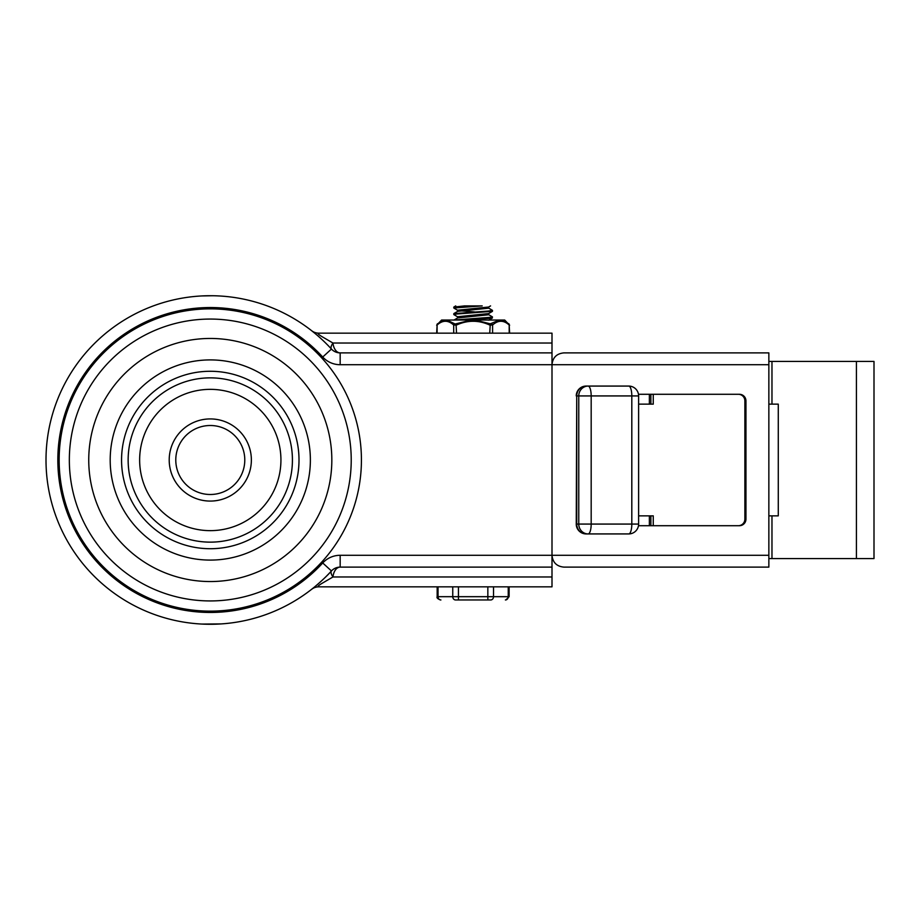 <?xml version="1.0" encoding="UTF-8"?>
<svg xmlns="http://www.w3.org/2000/svg" width="920" height="920" viewBox="0 0 920 920"><rect width="100%" height="100%" fill="white"/><g stroke="black" fill="none" stroke-linecap="round" stroke-linejoin="round"><path stroke-width="1.38" d="M290.846 443.969A82.145 82.145 0 0 1 183.885 537.786A82.145 82.145 0 0 1 156.124 398.245A82.145 82.145 0 0 1 290.846 443.969M279.577 446.223A70.644 70.644 0 0 0 163.702 406.893A70.644 70.644 0 0 0 187.577 526.895A70.644 70.644 0 0 0 279.577 446.223M297.298 442.692A88.711 88.711 0 0 1 181.769 544.007A88.711 88.711 0 0 1 151.788 393.3A88.711 88.711 0 0 1 297.298 442.692M176.445 466.727A34.5 34.5 0 0 1 203.55 426.167A34.5 34.5 0 0 1 244.122 453.272A34.5 34.5 0 0 1 217.016 493.833A34.5 34.5 0 0 1 176.445 466.727M358.524 430.514A151.144 151.144 0 0 0 110.63 346.368A151.144 151.144 0 0 0 161.702 603.117A151.144 151.144 0 0 0 358.524 430.514M318.872 586.833C317.078 586.856 318.124 585.707 322.011 583.36L332.959 576.966A11.833 4.128 42.5 0 1 331.441 570.952C324.76 578.737 310.96 590.019 311.581 589.341A11.833 11.833 0 0 1 318.872 586.833L552 586.833L552 352.889L340.17 352.889A11.833 11.833 0 0 1 331.441 349.048A164.289 164.289 0 0 0 95.829 342.148A164.289 164.289 0 0 0 95.829 577.852A164.289 164.289 0 0 0 331.441 570.952A11.833 11.833 0 0 1 340.17 567.111L552 567.111L552 576.966L332.959 576.966A11.833 7.314 90 0 1 340.17 567.111L340.17 555.289A23.655 23.655 0 0 0 322.724 562.971A152.455 152.455 0 0 1 104.075 569.365A152.455 152.455 0 0 1 104.075 350.635A152.455 152.455 0 0 1 322.724 357.029L331.441 349.048A11.833 4.128 137.5 0 1 332.959 343.034L322.011 336.639C318.124 334.305 317.078 333.143 318.872 333.166A11.833 11.833 0 0 1 311.581 330.659L315.18 333.569M340.17 567.111A11.833 11.833 0 0 0 331.441 570.952A164.289 164.289 0 0 1 95.829 577.852A164.289 164.289 0 0 1 95.829 342.148A164.289 164.289 0 0 1 331.441 349.048A11.833 11.833 0 0 0 340.17 352.889A11.833 7.314 90 0 1 332.959 343.034L552 343.034L552 352.889L552 333.166L318.872 333.166M201.952 624.07L221.536 623.898M212.784 295.734L201.952 295.929M437.103 333.166L437.103 325.036L436.655 333.166L414 333.166M317.446 351.555L307.188 342.297M210.289 307.544L221.536 307.959M201.952 307.774L202.745 307.728M768.856 555.289L552 555.289C552.713 562.453 556.657 566.398 563.833 567.111L768.856 567.111L768.856 352.889L563.833 352.889C556.657 353.602 552.713 357.546 552 364.711L552 555.289L340.17 555.289M738.334 394.289A6.566 6.543 -90 0 1 744.878 400.855L744.878 519.144A6.566 6.543 -90 0 1 738.334 525.711M638.48 525.711L739.404 525.711A6.566 6.543 90 0 0 745.947 519.144L745.947 400.855A6.566 6.543 90 0 0 739.404 394.289L638.48 394.289M768.856 558.566L874 558.566L874 361.433L768.856 361.433M586.109 533.933A9.855 9.373 -90 0 1 576.736 524.066L576.736 395.933L576.253 524.066A9.855 9.855 0 0 0 586.109 533.933L588.133 533.933A9.855 3.036 -90 0 0 591.181 524.066L578.76 524.066A9.855 9.373 90 0 0 588.133 533.933L628.762 533.933A9.855 9.855 0 0 0 638.618 524.066L631.81 524.066A9.855 3.036 90 0 1 628.762 533.933M628.762 386.066A9.855 3.036 90 0 1 631.81 395.933L638.618 395.933A9.855 9.855 0 0 0 628.762 386.066L588.133 386.066A9.855 9.373 90 0 0 578.76 395.933L591.181 395.933A9.855 3.036 -90 0 0 588.133 386.066L586.109 386.066A9.855 9.855 0 0 0 576.253 395.933M638.618 404.144L653.257 404.144L653.257 394.289M650.877 394.289L650.877 404.144M650.877 515.856L650.877 525.711M768.856 515.856L778.274 515.856L778.274 404.144L768.856 404.144M638.618 515.856L653.257 515.856L653.257 525.711M453.813 313.639L453.813 314.594M488.612 314.651L492.384 316.836L491.751 317.216L454.112 320.034M464.048 320.034L491.878 318.147L492.476 316.928M457.688 316.882L453.836 314.594L456.515 314.03L492.453 311.305M457.654 310.293L453.801 308.016L482.195 305.9L464.669 305.9L453.801 307.073L453.813 307.97M455.722 305.9L453.813 307.096M488.612 308.062L492.464 310.35L488.44 311.041L453.836 313.639M457.562 311.431L457.562 310.178M453.928 313.536L457.688 311.351L488.716 308.188M457.562 310.212L488.647 307.016L490.567 305.9M457.562 317.986L457.562 316.756L488.6 313.582L492.372 311.397M453.87 320.125L457.642 317.94L488.727 314.766L488.727 313.513M474.57 311.914L460.448 310.822M464.071 305.9L481.608 305.9M455.595 599.966L490.693 599.966A3.289 2.841 -90 0 0 493.534 596.689L452.755 596.689A3.289 2.841 90 0 0 455.595 599.966L457.136 599.966M460.207 599.966L458.436 599.966L458.436 586.833M436.655 325.231L441.6 320.034L444.981 320.034L437.425 323.817A1.644 1.311 -130.9 0 0 437.103 325.036C442.635 320.022 448.166 320.022 453.698 325.036L456.538 325.036C467.613 320.022 478.687 320.022 489.739 325.036L492.591 325.036C498.122 320.022 503.654 320.022 509.185 325.036L509.622 333.166M446.752 320.034L471.373 320.034L455.17 324.012L446.752 320.034L444.981 320.034M451.789 320.034L473.673 320.034M489.739 333.166L490.268 323.817L474.916 320.034L494.5 320.034M509.185 333.166L509.185 325.036A1.644 1.311 -49.1 0 0 508.863 323.817L501.296 320.034L504.689 320.034L509.622 325.231M501.48 320.045L499.537 320.034L490.268 323.817M471.373 320.034L499.537 320.034M453.698 333.166L453.698 325.036A1.644 1.311 -49.1 0 1 454.549 323.817M456.538 333.166L456.021 323.817M492.591 333.166L492.591 325.036A1.644 1.311 -130.9 0 0 491.74 323.817M501.837 320.091L503.309 320.447M503.608 320.551L506.08 321.747M308.453 440.473A100.096 100.096 0 0 0 144.29 384.744A100.096 100.096 0 0 0 178.112 554.783A100.096 100.096 0 0 0 308.453 440.473M170.005 468.015A41.066 41.066 0 0 0 237.371 490.877A41.066 41.066 0 0 0 223.491 421.107A41.066 41.066 0 0 0 170.005 468.015M72.047 487.496A140.944 140.944 0 0 0 237.785 598.23A140.944 140.944 0 0 0 348.519 432.503A140.944 140.944 0 0 0 182.792 321.77A140.944 140.944 0 0 0 72.047 487.496M91.08 483.713A121.543 121.543 0 0 1 249.355 344.908A121.543 121.543 0 0 1 290.433 551.379A121.543 121.543 0 0 1 91.08 483.713M331.441 570.952L322.724 562.971M340.17 352.889L340.17 364.711L768.856 364.711M322.724 357.029A23.655 23.655 0 0 0 340.17 364.711M745.947 519.144L744.878 519.144M744.878 400.855L745.947 400.855M771.972 558.566L771.972 515.856M771.972 404.144L771.972 361.433M856.428 361.433L856.428 558.566M631.81 395.933L631.81 524.066L591.181 524.066L591.181 395.933L631.81 395.933M586.109 386.066A9.855 9.373 -90 0 0 576.736 395.933L578.76 395.933L578.76 524.066L576.253 524.066M649.37 525.711L649.37 515.856M649.37 404.144L649.37 394.289M487.841 586.833L487.841 599.966M508.242 586.833L508.242 596.689L493.534 596.689L493.534 586.833M505.827 599.966L509.116 596.689L508.242 596.689A3.289 2.841 90 0 1 505.39 599.966M452.755 586.833L452.755 596.689L438.046 596.689L438.046 586.833M440.898 599.966A3.289 2.841 -90 0 1 438.046 596.689L437.172 596.689C436.505 597.735 437.598 598.828 440.45 599.966M638.618 524.066L638.618 395.933M492.476 311.305L492.476 310.35M488.727 308.188L488.727 306.969M488.623 320.171L492.384 317.986M437.172 596.689L437.172 586.833M509.116 596.689L509.116 586.833"/></g></svg>
